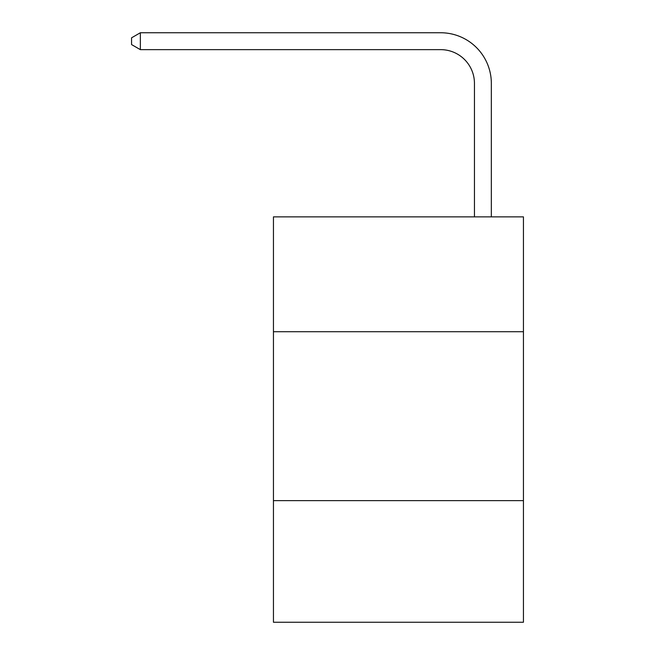 <?xml version="1.0" encoding="UTF-8"?>
<svg xmlns="http://www.w3.org/2000/svg" width="655" height="655" viewBox="0 0 655 655"><rect width="100%" height="100%" fill="white"/><g stroke="black" fill="none" stroke-linecap="round" stroke-linejoin="round"><path stroke-width="0.98" d="M523.435 331.725L523.435 216.862L273.446 216.862L273.446 331.725L523.435 331.725L523.435 622.25L273.446 622.25L273.446 331.725M523.435 500.633L273.446 500.633M474.449 216.862L474.449 83.422A33.782 33.782 0 0 0 440.668 49.641L140.35 49.641L131.565 44.573L131.565 37.818L140.35 32.75L440.668 32.75A50.672 50.672 0 0 1 491.34 83.422L491.34 216.862M474.449 83.422A33.782 33.782 0 0 0 440.668 49.641A33.782 33.782 0 0 1 474.449 83.422A33.782 33.782 0 0 0 440.668 49.641A33.782 33.782 0 0 1 474.449 83.422A33.782 33.782 0 0 0 440.668 49.641A33.782 33.782 0 0 1 474.449 83.422A33.782 33.782 0 0 0 440.668 49.641A33.782 33.782 0 0 1 474.449 83.422A33.782 33.782 0 0 0 440.668 49.641A33.782 33.782 0 0 1 474.449 83.422A33.782 33.782 0 0 0 440.668 49.641A33.782 33.782 0 0 1 474.449 83.422A33.782 33.782 0 0 0 440.668 49.641A33.782 33.782 0 0 1 474.449 83.422A33.782 33.782 0 0 0 440.668 49.641A33.782 33.782 0 0 1 474.449 83.422M140.35 32.75L440.668 32.75L140.35 32.75L440.668 32.75L140.35 32.75L440.668 32.75L140.35 32.75L440.668 32.75L140.35 32.75L440.668 32.75L140.35 32.75L440.668 32.75L140.35 32.75L440.668 32.75L140.35 32.75L440.668 32.75L140.35 32.75L140.35 49.641"/></g></svg>
